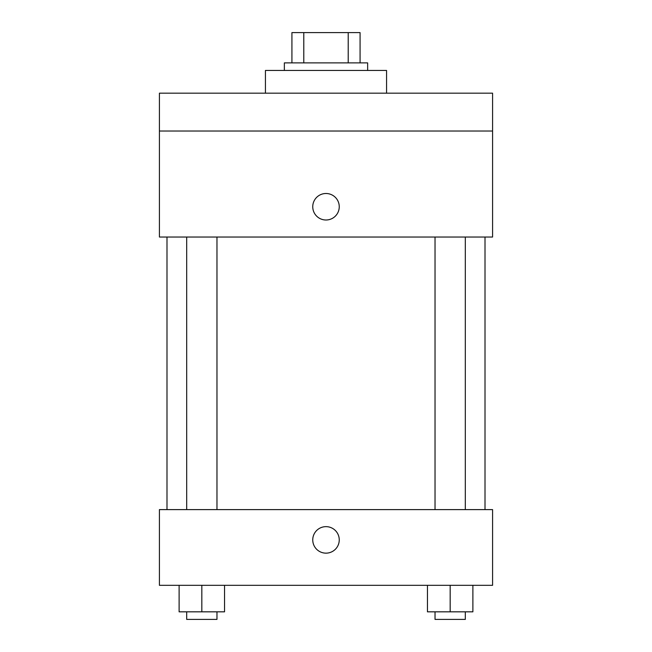 <?xml version="1.0" encoding="UTF-8"?>
<svg xmlns="http://www.w3.org/2000/svg" width="652" height="652" viewBox="0 0 652 652"><rect width="100%" height="100%" fill="white"/><g stroke="black" fill="none" stroke-linecap="round" stroke-linejoin="round"><path stroke-width="0.98" d="M303.783 62.885L303.783 32.6L291.925 32.6L291.925 62.885L291.925 32.6M303.783 32.6L360.075 32.6L360.075 62.885M348.217 62.885L348.217 32.6M284.353 70.457L284.353 62.885L367.647 62.885L367.647 70.457M386.571 93.171L386.571 70.457L265.429 70.457L265.429 93.171M159.422 93.171L492.578 93.171L492.578 131.028L159.422 131.028L159.422 93.171M492.578 131.028L492.578 237.035L159.422 237.035L159.422 131.028M326 220.001A13.252 13.252 0 0 1 314.525 200.123A13.252 13.252 0 0 1 337.475 200.123A13.252 13.252 0 0 1 326 220.001M159.422 509.611L492.578 509.611L492.578 585.325L159.422 585.325L159.422 509.611M326 553.149A13.252 13.252 0 0 1 314.525 533.271A13.252 13.252 0 0 1 337.475 533.271A13.252 13.252 0 0 1 326 553.149M427.459 585.325L427.459 611.829L472.887 611.829L472.887 585.325L472.887 611.829M450.173 611.829L450.173 585.325M465.316 611.829L465.316 619.4L435.031 619.4L435.031 611.829M179.113 585.325L179.113 611.829L224.541 611.829L224.541 585.325L224.541 611.829M201.827 611.829L201.827 585.325M216.969 611.829L216.969 619.4L186.684 619.4L186.684 611.829M485.006 509.611L485.006 237.035M166.993 509.611L166.993 237.035M435.031 237.035L435.031 509.611M465.316 237.035L465.316 509.611M216.969 509.611L216.969 237.035M186.684 509.611L186.684 237.035"/></g></svg>
